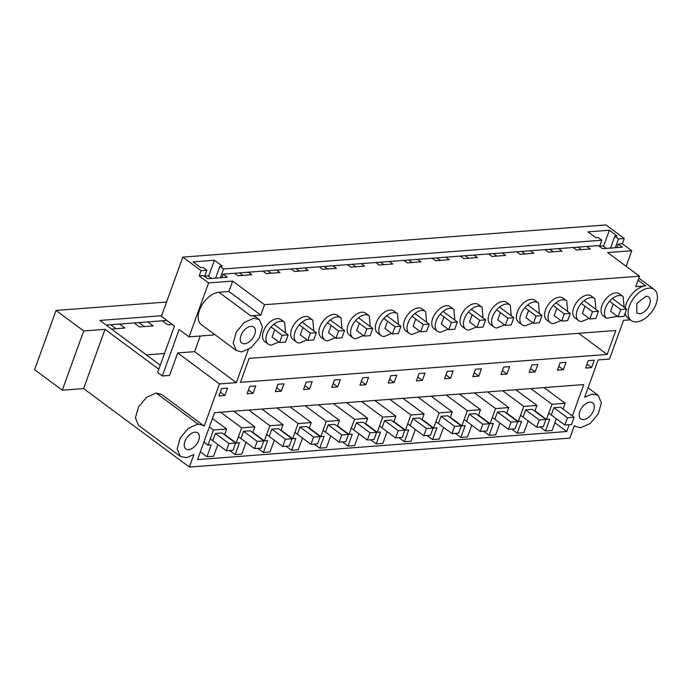 <?xml version="1.0" encoding="UTF-8"?>
<svg xmlns="http://www.w3.org/2000/svg" width="692" height="692" viewBox="0 0 692 692"><rect width="100%" height="100%" fill="white"/><g stroke="black" fill="none" stroke-linecap="round" stroke-linejoin="round"><path stroke-width="1.04" d="M624.253 238.498L605.976 224.943L182.835 257.121L161.392 316.356L174.445 326.036L157.629 372.486L162.326 375.972L179.141 329.522L189.063 336.883L208.595 282.916L199.201 275.944L203.448 275.624L207.626 278.72L227.339 277.224L223.161 274.118L234.683 273.245L238.074 275.762L251.75 274.724L248.35 272.207L262.891 271.1L266.282 273.617L279.957 272.579L276.566 270.062L291.098 268.954L294.489 271.472L308.165 270.434L304.774 267.916L319.306 266.809L322.697 269.326L336.373 268.288L332.982 265.771L347.514 264.664L350.913 267.181L364.58 266.143L361.189 263.626L375.721 262.519L379.121 265.036L392.797 263.998L389.397 261.481L403.938 260.374L407.328 262.899L421.004 261.853L417.605 259.336L432.145 258.237L435.536 260.754L449.212 259.708L445.821 257.19L460.353 256.092L463.744 258.609L477.419 257.562L474.029 255.045L481.295 254.492L488.561 253.947L491.951 256.464L505.627 255.417L502.236 252.9L516.768 251.802L520.168 254.319L533.843 253.272L530.444 250.755L544.985 249.656L548.375 252.173L562.051 251.135L558.652 248.61L573.192 247.511L576.583 250.028L590.259 248.99L586.868 246.473L598.381 245.591L602.559 248.688L622.272 247.191L618.094 244.094L622.342 243.774L624.253 238.498L618.475 238.939L614.816 236.232L617.178 236.05L609.349 230.237L603.528 246.317M199.201 275.944L201.113 270.676L206.882 270.235L204.624 276.489M208.595 282.916L232.702 281.082L264.543 304.714L639.486 276.203L607.637 252.571L631.735 250.746L622.342 243.774M223.161 274.118L221.89 277.639M208.595 276.35L214.416 260.27L222.253 266.074L219.892 266.256L215.601 278.115M214.416 260.27L193.042 261.896L200.87 267.7L203.232 267.527L206.882 270.235M573.192 247.511L586.868 246.473M220.367 277.752L223.542 268.972L601.815 240.21L599.549 246.464M234.683 273.245L248.35 272.207M262.891 271.1L276.566 270.062M291.098 268.954L304.774 267.916M319.306 266.809L332.982 265.771M347.514 264.664L361.189 263.626M375.721 262.519L389.397 261.481M403.938 260.374L417.605 259.336M432.145 258.237L445.821 257.19M460.353 256.092L474.029 255.045M488.561 253.947L502.236 252.9M516.768 251.802L530.444 250.755M544.985 249.656L558.652 248.61M223.542 268.972L219.892 266.256M601.815 240.21L598.165 237.494L595.803 237.676L587.966 231.863L609.349 230.237M182.835 257.121L201.113 270.676M239.527 272.882L242.918 275.399M236.327 350.541L233.152 343.042L236.275 332.108L244.354 322.446L253.912 318.19L259.301 319.574L262.467 327.082L259.344 338.007L251.265 347.669L241.707 351.925L236.327 350.541L201.346 324.6A19.281 11.332 -53.4 0 1 201.303 306.158A19.281 11.332 -53.4 0 1 218.94 292.24L228.931 291.488L232.702 281.082M189.063 336.883L213.162 335.049L213.646 333.726M259.301 319.574L256.17 317.247A19.281 11.332 -53.4 0 0 250.781 315.872L260.78 315.111L228.931 291.488M260.78 315.111L264.543 304.714M236.335 382.641L219.45 383.922L177.688 352.937L194.573 351.657L236.335 382.641L248.246 349.719M630.308 319.816L623.509 320.335L609.496 359.053L598.165 359.909L584.645 397.243L592.162 394.077L598.225 395.383L601.391 402.891L598.269 413.825L590.189 423.487L580.631 427.734L575.242 426.358L574.386 425.597L569.853 438.123L189.357 467.057L193.898 454.532L186.382 457.697L180.318 456.391L177.152 448.883L180.275 437.95L188.354 428.287L197.912 424.04L203.301 425.416L204.157 426.177L219.45 383.922M631.251 320.517A19.281 11.332 -53.4 0 1 631.208 302.075A19.281 11.332 -53.4 0 1 648.845 288.166A19.281 11.332 -53.4 0 1 654.234 289.541A19.281 11.332 -53.4 0 1 654.277 307.983A19.281 11.332 -53.4 0 1 636.64 321.892A19.281 11.332 -53.4 0 1 631.251 320.517L628.12 318.19A19.281 11.332 -53.4 0 1 625.577 314.626A19.281 11.332 -53.4 0 1 625.179 313.173M625.161 308.018A19.281 11.332 -53.4 0 1 629.365 297.595A19.281 11.332 -53.4 0 1 633.656 292.309A19.281 11.332 -53.4 0 1 645.714 285.839L638.05 280.156M639.486 276.203L635.714 286.6L645.714 285.839M227.53 388.091L224.857 395.469L218.914 395.928L221.587 388.549L227.53 388.091M264.872 341.649A13.658 8.027 -53.4 0 1 264.751 341.563A13.658 8.027 -53.4 0 1 264.629 341.467A13.658 8.027 -53.4 0 1 264.517 328.873A13.658 8.027 -53.4 0 1 276.419 318.744A13.658 8.027 -53.4 0 1 281.03 319.618A13.658 8.027 -53.4 0 1 281.142 319.713M194.962 432.189A9.965 5.856 -53.4 0 1 197.748 432.898A9.965 5.856 -53.4 0 1 197.765 442.43A9.965 5.856 -53.4 0 1 188.656 449.618A9.965 5.856 -53.4 0 1 185.871 448.9A9.965 5.856 -53.4 0 1 185.845 439.377A9.965 5.856 -53.4 0 1 194.962 432.189M572.37 415.987L583.737 384.588L214.546 412.657L197.557 459.6L566.739 431.531L569.213 424.706M253.064 393.324L255.737 385.946L249.795 386.404L247.122 393.783L253.064 393.324L248.514 389.951M249.12 358.37L240.444 382.33L607.161 354.442L615.837 330.482L249.12 358.37M462.334 326.633A13.658 8.027 -53.4 0 1 462.213 326.546A13.658 8.027 -53.4 0 1 462.092 326.451A13.658 8.027 -53.4 0 1 461.979 313.865A13.658 8.027 -53.4 0 1 473.882 303.727A13.658 8.027 -53.4 0 1 478.492 304.61A13.658 8.027 -53.4 0 1 478.613 304.696M490.542 324.487A13.658 8.027 -53.4 0 1 490.42 324.401A13.658 8.027 -53.4 0 1 490.308 324.306A13.658 8.027 -53.4 0 1 490.196 311.72A13.658 8.027 -53.4 0 1 502.098 301.582A13.658 8.027 -53.4 0 1 506.7 302.465A13.658 8.027 -53.4 0 1 506.821 302.551M405.919 330.923A13.658 8.027 -53.4 0 1 405.797 330.837A13.658 8.027 -53.4 0 1 405.676 330.741A13.658 8.027 -53.4 0 1 405.564 318.156A13.658 8.027 -53.4 0 1 417.466 308.018A13.658 8.027 -53.4 0 1 422.077 308.9A13.658 8.027 -53.4 0 1 422.189 308.987M434.126 328.778A13.658 8.027 -53.4 0 1 434.005 328.691A13.658 8.027 -53.4 0 1 433.884 328.596A13.658 8.027 -53.4 0 1 433.772 316.01A13.658 8.027 -53.4 0 1 445.674 305.873A13.658 8.027 -53.4 0 1 450.284 306.755A13.658 8.027 -53.4 0 1 450.406 306.841M575.173 318.052A13.658 8.027 -53.4 0 1 575.052 317.965A13.658 8.027 -53.4 0 1 574.931 317.879A13.658 8.027 -53.4 0 1 574.818 305.284A13.658 8.027 -53.4 0 1 586.721 295.147A13.658 8.027 -53.4 0 1 591.331 296.029A13.658 8.027 -53.4 0 1 591.452 296.115M518.758 322.342A13.658 8.027 -53.4 0 1 518.637 322.256A13.658 8.027 -53.4 0 1 518.516 322.169A13.658 8.027 -53.4 0 1 518.403 309.575A13.658 8.027 -53.4 0 1 530.306 299.437A13.658 8.027 -53.4 0 1 534.907 300.319A13.658 8.027 -53.4 0 1 535.028 300.406M506.951 374.026L509.623 366.648L503.681 367.097L501.008 374.476L506.951 374.026L502.392 370.644M535.158 371.881L529.216 372.331L531.889 364.952L537.831 364.502L535.158 371.881L530.608 368.499M337.696 386.897L331.753 387.347L334.426 379.969L340.369 379.519L337.696 386.897L333.137 383.515M365.904 384.752L368.577 377.374L362.634 377.823L359.961 385.202L365.904 384.752L361.345 381.37M281.272 391.179L275.338 391.637L278.002 384.259L283.945 383.8L281.272 391.179L276.722 387.805M309.488 389.034L303.546 389.492L306.219 382.114L312.153 381.655L309.488 389.034L304.93 385.66M450.535 378.316L453.199 370.938L447.257 371.388L444.593 378.766L450.535 378.316L445.977 374.934M478.743 376.171L472.8 376.621L475.473 369.243L481.416 368.793L478.743 376.171L474.184 372.789M394.111 382.607L396.784 375.228L390.842 375.678L388.169 383.057L394.111 382.607L389.561 379.225M422.319 380.462L416.376 380.911L419.049 373.533L424.992 373.083L422.319 380.462L417.769 377.079M563.366 369.736L557.423 370.185L560.096 362.807L566.039 362.357L563.366 369.736L558.816 366.353M293.079 339.504A13.658 8.027 -53.4 0 1 292.958 339.417A13.658 8.027 -53.4 0 1 292.837 339.322A13.658 8.027 -53.4 0 1 292.725 326.728A13.658 8.027 -53.4 0 1 304.627 316.599A13.658 8.027 -53.4 0 1 309.238 317.472A13.658 8.027 -53.4 0 1 309.359 317.567M594.246 360.212L591.582 367.59L585.64 368.04L588.304 360.662L594.246 360.212M583.581 419.586A9.965 5.856 -53.4 0 1 580.796 418.876A9.965 5.856 -53.4 0 1 580.778 409.344A9.965 5.856 -53.4 0 1 589.887 402.156A9.965 5.856 -53.4 0 1 592.672 402.874A9.965 5.856 -53.4 0 1 592.698 412.397A9.965 5.856 -53.4 0 1 583.581 419.586M321.287 337.359A13.658 8.027 -53.4 0 1 321.166 337.272A13.658 8.027 -53.4 0 1 321.045 337.177A13.658 8.027 -53.4 0 1 320.941 324.583A13.658 8.027 -53.4 0 1 332.835 314.453A13.658 8.027 -53.4 0 1 337.445 315.327A13.658 8.027 -53.4 0 1 337.566 315.422M603.381 315.907A13.658 8.027 -53.4 0 1 603.26 315.82A13.658 8.027 -53.4 0 1 603.139 315.734A13.658 8.027 -53.4 0 1 605.024 299.965A13.658 8.027 -53.4 0 1 619.539 293.884A13.658 8.027 -53.4 0 1 619.66 293.97M377.711 333.068A13.658 8.027 -53.4 0 1 377.59 332.982A13.658 8.027 -53.4 0 1 377.469 332.887A13.658 8.027 -53.4 0 1 377.356 320.301A13.658 8.027 -53.4 0 1 389.259 310.163A13.658 8.027 -53.4 0 1 393.86 311.045A13.658 8.027 -53.4 0 1 393.982 311.132M349.503 335.213A13.658 8.027 -53.4 0 1 349.373 335.127A13.658 8.027 -53.4 0 1 349.261 335.032A13.658 8.027 -53.4 0 1 349.149 322.437A13.658 8.027 -53.4 0 1 361.051 312.308A13.658 8.027 -53.4 0 1 365.653 313.182A13.658 8.027 -53.4 0 1 365.774 313.277M546.965 320.197A13.658 8.027 -53.4 0 1 546.844 320.111A13.658 8.027 -53.4 0 1 546.723 320.024A13.658 8.027 -53.4 0 1 546.611 307.43A13.658 8.027 -53.4 0 1 558.513 297.292A13.658 8.027 -53.4 0 1 563.124 298.174A13.658 8.027 -53.4 0 1 563.236 298.261M177.688 352.937L169.549 375.427L162.326 375.972M200.222 336.035L194.573 351.657M578.036 247.139L581.427 249.656M267.735 270.736L271.126 273.253M295.942 268.591L299.333 271.108M324.15 266.446L327.55 268.963M352.366 264.301L355.757 266.818M380.574 262.156L383.965 264.673M408.782 260.01L412.173 262.527M436.989 257.865L440.38 260.382M465.197 255.72L468.596 258.237M493.405 253.575L496.804 256.092M521.621 251.43L525.012 253.947M549.829 249.284L553.219 251.802M189.357 467.057L83.594 388.584L105.037 329.349L158.805 369.243M166.582 302.032L56.043 310.44L34.6 369.675L62.271 390.202L83.594 388.584M180.318 456.383L138.556 425.398L135.39 417.899L138.512 406.965L146.592 397.295L156.15 393.047L161.539 394.431L203.301 425.416M607.161 354.442L578.676 333.31M566.739 431.531L554.923 422.76M539.968 426.929L545.469 431.012L552.121 430.502L556.377 418.755M511.76 429.075L517.261 433.157L523.913 432.647L528.169 420.9M483.552 431.22L489.054 435.303L495.706 434.792L499.953 423.046M455.345 433.365L460.837 437.448L467.489 436.937L471.745 425.191M427.128 435.51L432.63 439.593L439.282 439.083L443.537 427.336M398.921 437.655L404.422 441.738L411.074 441.228L415.33 429.481M370.713 439.801L376.214 443.883L382.866 443.373L387.122 431.626M342.505 441.946L348.007 446.02L354.659 445.518L358.906 433.772M314.298 444.091L319.791 448.165L326.451 447.663L330.698 435.917M286.081 446.236L291.583 450.31L298.235 449.809L302.49 438.062M257.874 448.381L263.375 452.456L270.027 451.954L274.283 440.207M229.666 450.527L235.168 454.601L241.819 454.099L246.075 442.344M200.36 451.85L206.96 456.746L213.612 456.244L217.859 444.489M278.885 342.03L271.264 345.126A13.658 8.027 -53.4 0 1 268.211 344.132A13.658 8.027 -53.4 0 1 268.098 344.036A13.658 8.027 -53.4 0 1 267.986 331.442A13.658 8.027 -53.4 0 1 279.888 321.313A13.658 8.027 -53.4 0 1 284.49 322.187A13.658 8.027 -53.4 0 1 284.611 322.282L285.588 332.973M224.857 395.469L220.298 392.096M160.267 365.203L99.916 320.422L161.617 315.734M56.043 310.44L83.715 330.966L105.037 329.349M244.657 343.777A9.965 5.856 -53.4 0 1 241.871 343.059A9.965 5.856 -53.4 0 1 241.854 333.535A9.965 5.856 -53.4 0 1 250.962 326.347A9.965 5.856 -53.4 0 1 253.748 327.057A9.965 5.856 -53.4 0 1 253.774 336.58A9.965 5.856 -53.4 0 1 244.657 343.777M62.271 390.202L83.715 330.966M164.497 353.517L146.384 354.901M224.537 434.81L226.639 429.005L213.465 430.009L207.989 445.146L211.242 444.904L206.96 456.746M212.764 440.683L215.385 433.443L222.045 432.958M235.168 454.601L239.458 442.759L236.197 443.001L224.666 434.455M252.744 432.664L254.846 426.86L241.672 427.864L236.197 443.001M240.972 438.538L243.593 431.306L250.262 430.796L263.825 440.89L261.204 448.122L254.544 448.632L257.165 441.392L243.593 431.324M279.577 342.549L282.198 335.309L288.14 334.859L285.519 342.099L279.577 342.549L272.077 336.987L274.689 329.764M166.919 320.457L162.317 320.803L167.698 324.799L172.299 324.444M162.317 320.803L147.785 321.91L153.166 325.897L146.323 326.425L139.49 326.944L134.11 322.948L147.785 321.91M106.187 325.076L134.11 322.948M119.578 324.055L124.949 328.043L111.559 329.063M110.746 324.73L116.126 328.717M138.954 322.584L144.334 326.572M207.989 445.146L203.889 442.11M213.465 430.009L209.365 426.973M226.639 429.005L212.444 418.478M241.672 427.864L220.558 412.198M254.846 426.86L233.732 411.195M645.896 296.314A9.965 5.856 -53.4 0 1 648.681 297.032A9.965 5.856 -53.4 0 1 648.698 306.556A9.965 5.856 -53.4 0 1 639.59 313.744L636.804 313.035L636.778 303.503L645.896 296.314M626.113 266.282L631.735 250.746M617.394 316.296L606.607 318.303A13.658 8.027 -53.4 0 1 608.493 302.534A13.658 8.027 -53.4 0 1 622.999 296.453A13.658 8.027 -53.4 0 1 623.12 296.539L624.106 307.231M591.582 367.59L587.024 364.208M618.094 244.094L616.823 247.606M618.475 238.939L615.292 247.727M545.469 431.012L549.759 419.162L546.498 419.413L551.974 404.275L565.148 403.272L563.046 409.076M560.555 407.225L553.894 407.709L551.282 414.949M613.198 304.03L610.612 311.262M614.816 236.232L610.526 248.082M565.148 403.272L544.033 387.607M551.974 404.275L530.859 388.61M280.952 430.519L283.054 424.715L269.889 425.718L264.405 440.856L267.666 440.614L263.375 452.456M269.188 436.392L271.809 429.161L278.469 428.651L292.033 438.745L289.412 445.977L282.751 446.487L285.372 439.247L271.8 429.178M264.405 440.856L252.874 432.31M269.889 425.718L248.774 410.053M283.054 424.715L261.939 409.05M309.168 428.374L311.262 422.578L298.096 423.573L292.612 438.711L295.873 438.468L291.583 450.31M297.396 434.247L300.017 427.016L306.668 426.523M292.612 438.711L281.09 430.165M298.096 423.573L276.982 407.908M311.262 422.578L290.147 406.905M337.376 426.229L339.478 420.433L326.304 421.428L320.82 436.565L324.081 436.323L319.791 448.165M325.603 432.102L328.224 424.871L334.876 424.378M320.82 436.565L309.298 428.019M326.304 421.428L305.189 405.763M339.478 420.433L318.363 404.768M365.584 424.084L367.686 418.288L354.512 419.283L349.036 434.42L352.289 434.178L348.007 446.02M353.811 429.957L356.432 422.726L363.092 422.241M349.036 434.42L337.506 425.874M354.512 419.283L333.397 403.618M367.686 418.288L346.571 402.623M393.791 421.947L395.893 416.143L382.719 417.138L377.244 432.284L380.505 432.033L376.214 443.883M382.019 427.812L384.64 420.58L391.309 420.07L404.872 430.165L402.251 437.405L395.59 437.906L398.211 430.666L384.631 420.598M377.244 432.284L365.713 423.729M382.719 417.138L361.605 401.472M395.893 416.143L374.779 400.478M421.999 419.802L424.101 413.998L410.936 414.992L405.451 430.139L408.712 429.888L404.422 441.738M410.235 425.675L412.856 418.435L419.508 417.951M405.451 430.139L393.921 421.584M410.936 414.992L389.821 399.327M424.101 413.998L402.986 398.332M450.215 417.657L452.308 411.852L439.143 412.847L433.659 427.993L436.92 427.743L432.63 439.593M438.443 423.53L441.063 416.29L447.715 415.805M433.659 427.993L422.129 419.438M439.143 412.847L418.029 397.182M452.308 411.852L431.194 396.187M478.423 415.511L480.525 409.707L467.351 410.711L461.867 425.848L465.128 425.597L460.837 437.448M466.65 421.385L469.271 414.145L475.923 413.66M461.867 425.848L450.345 417.293M467.351 410.711L446.236 395.037M480.525 409.707L459.41 394.042M506.631 413.366L508.732 407.562L495.558 408.565L490.083 423.703L493.335 423.452L489.054 435.303M494.858 419.24L497.479 412L504.139 411.515M490.083 423.703L478.553 415.148M495.558 408.565L474.444 392.9M508.732 407.562L487.618 391.897M534.838 411.221L536.94 405.417L523.766 406.42L518.291 421.558L521.552 421.307L517.261 433.157M523.066 417.094L525.686 409.854L532.347 409.37M518.291 421.558L506.76 413.003M523.766 406.42L502.651 390.755M536.94 405.417L515.825 389.752M546.498 419.413L534.968 410.858M307.092 339.884L299.472 342.981A13.658 8.027 -53.4 0 1 296.418 341.986A13.658 8.027 -53.4 0 1 296.306 341.891A13.658 8.027 -53.4 0 1 296.193 329.305A13.658 8.027 -53.4 0 1 308.096 319.168A13.658 8.027 -53.4 0 1 312.697 320.05A13.658 8.027 -53.4 0 1 312.819 320.137L313.805 330.828M302.897 327.619L300.311 334.859M335.3 337.739L327.679 340.836A13.658 8.027 -53.4 0 1 324.635 339.841A13.658 8.027 -53.4 0 1 324.513 339.746A13.658 8.027 -53.4 0 1 324.401 327.16A13.658 8.027 -53.4 0 1 336.303 317.022A13.658 8.027 -53.4 0 1 340.905 317.905A13.658 8.027 -53.4 0 1 341.026 317.991L342.012 328.683M331.113 325.482L328.518 332.714M363.508 335.594L355.896 338.691A13.658 8.027 -53.4 0 1 352.842 337.696A13.658 8.027 -53.4 0 1 352.721 337.601A13.658 8.027 -53.4 0 1 352.609 325.015A13.658 8.027 -53.4 0 1 364.511 314.877A13.658 8.027 -53.4 0 1 369.121 315.76A13.658 8.027 -53.4 0 1 369.234 315.846L370.22 326.538M359.321 323.337L356.7 330.568L364.208 336.113L366.829 328.873L372.763 328.423L370.151 335.663L364.208 336.113M391.715 333.449L384.103 336.546A13.658 8.027 -53.4 0 1 381.05 335.551A13.658 8.027 -53.4 0 1 380.929 335.456A13.658 8.027 -53.4 0 1 380.816 322.87A13.658 8.027 -53.4 0 1 392.719 312.732A13.658 8.027 -53.4 0 1 397.329 313.614A13.658 8.027 -53.4 0 1 397.45 313.701L398.428 324.392M384.908 328.423L387.529 321.192M419.932 331.304L412.311 334.4A13.658 8.027 -53.4 0 1 409.257 333.406A13.658 8.027 -53.4 0 1 409.136 333.31A13.658 8.027 -53.4 0 1 409.033 320.725A13.658 8.027 -53.4 0 1 420.926 310.587A13.658 8.027 -53.4 0 1 425.537 311.469A13.658 8.027 -53.4 0 1 425.658 311.556L426.635 322.247M415.736 319.047L413.15 326.278M448.139 329.158L440.519 332.255A13.658 8.027 -53.4 0 1 437.465 331.26A13.658 8.027 -53.4 0 1 437.353 331.174A13.658 8.027 -53.4 0 1 437.24 318.579A13.658 8.027 -53.4 0 1 449.143 308.442A13.658 8.027 -53.4 0 1 453.744 309.324A13.658 8.027 -53.4 0 1 453.866 309.411L454.852 320.102M443.944 316.901L441.358 324.133M476.347 327.022L468.726 330.11A13.658 8.027 -53.4 0 1 465.681 329.115A13.658 8.027 -53.4 0 1 465.56 329.029A13.658 8.027 -53.4 0 1 465.448 316.434A13.658 8.027 -53.4 0 1 477.35 306.297A13.658 8.027 -53.4 0 1 481.952 307.179A13.658 8.027 -53.4 0 1 482.073 307.265L483.059 317.957M472.16 314.756L469.565 321.988M504.554 324.877L496.942 327.965A13.658 8.027 -53.4 0 1 493.889 326.97A13.658 8.027 -53.4 0 1 493.768 326.883A13.658 8.027 -53.4 0 1 493.656 314.289A13.658 8.027 -53.4 0 1 505.558 304.151A13.658 8.027 -53.4 0 1 510.168 305.034A13.658 8.027 -53.4 0 1 510.281 305.12L511.267 315.812M505.255 325.387L507.876 318.156L513.81 317.697L511.198 324.937L505.255 325.387L497.756 319.825L500.368 312.611M532.762 322.732L525.15 325.82A13.658 8.027 -53.4 0 1 522.097 324.825A13.658 8.027 -53.4 0 1 521.976 324.738A13.658 8.027 -53.4 0 1 521.863 312.144A13.658 8.027 -53.4 0 1 533.766 302.006A13.658 8.027 -53.4 0 1 538.376 302.888A13.658 8.027 -53.4 0 1 538.497 302.975L539.475 313.666M528.576 310.466L525.989 317.697M560.978 320.586L553.358 323.674A13.658 8.027 -53.4 0 1 550.304 322.68A13.658 8.027 -53.4 0 1 550.183 322.593A13.658 8.027 -53.4 0 1 550.071 309.999A13.658 8.027 -53.4 0 1 561.973 299.87A13.658 8.027 -53.4 0 1 566.584 300.743A13.658 8.027 -53.4 0 1 566.705 300.83L567.682 311.521M556.783 308.321L554.197 315.552M589.186 318.441L581.565 321.529A13.658 8.027 -53.4 0 1 578.512 320.534A13.658 8.027 -53.4 0 1 578.4 320.448A13.658 8.027 -53.4 0 1 578.287 307.853A13.658 8.027 -53.4 0 1 590.189 297.724A13.658 8.027 -53.4 0 1 594.791 298.598A13.658 8.027 -53.4 0 1 594.912 298.685L595.899 309.376M584.991 306.175L582.404 313.407M288.14 334.859L273.859 324.263M282.198 335.309L271.005 327.005M316.348 332.714L313.727 339.954L307.784 340.403L310.405 333.163L316.348 332.714L302.067 322.117M310.405 333.163L299.212 324.859M307.784 340.403L300.285 334.841M344.555 330.568L341.935 337.808L336.001 338.258L338.613 331.018L344.555 330.568L330.274 319.972M338.613 331.018L327.42 322.714M336.001 338.258L328.501 332.696M372.763 328.423L358.482 317.827M366.829 328.873L355.636 320.569M400.979 326.278L398.358 333.518L392.416 333.968L395.037 326.728L400.979 326.278L386.69 315.682M395.037 326.728L383.844 318.424M392.416 333.968L384.916 328.406M429.187 324.133L426.566 331.373L420.624 331.823L423.245 324.583L429.187 324.133L414.906 313.537M423.245 324.583L412.051 316.279M420.624 331.823L413.124 326.261M457.395 321.988L454.774 329.228L448.831 329.677L451.452 322.437L457.395 321.988L443.114 311.391M451.452 322.437L440.259 314.133M448.831 329.677L441.332 324.115M485.602 319.842L482.981 327.082L477.039 327.532L479.66 320.292L485.602 319.842L471.321 309.246M479.66 320.292L468.467 311.988M477.039 327.532L469.539 321.97M513.81 317.697L499.529 307.101M507.876 318.156L496.674 309.843M542.026 315.552L539.405 322.792L533.463 323.242L536.084 316.01L542.026 315.552L527.736 304.956M536.084 316.01L524.891 307.698M533.463 323.242L525.963 317.68M570.234 313.407L567.613 320.647L561.67 321.097L564.291 313.865L570.234 313.407L555.953 302.811M564.291 313.865L553.098 305.553M561.67 321.097L554.171 315.535M598.442 311.262L595.821 318.502L589.878 318.951L592.499 311.72L598.442 311.262L584.16 300.665M592.499 311.72L581.306 303.416M589.878 318.951L582.379 313.389M626.649 309.116L624.028 316.356L618.086 316.806L620.707 309.575L626.649 309.116L612.368 298.52M620.707 309.575L609.514 301.271M618.086 316.806L610.586 311.244M228.948 443.537L226.336 450.777L232.996 450.267L235.617 443.036L228.948 443.537L215.376 433.469M226.336 450.777L210.264 438.858M235.617 443.036L222.02 432.941M263.825 440.89L257.165 441.392M254.544 448.632L238.472 436.713M292.033 438.745L285.372 439.247M282.751 446.487L266.68 434.567M313.58 437.102L310.959 444.342L317.628 443.832L320.24 436.6L313.58 437.102L300.008 427.033M310.959 444.342L294.896 432.422M320.24 436.6L306.642 426.506M341.787 434.957L339.167 442.197L345.836 441.686L348.457 434.455L341.787 434.957L328.216 424.888M339.167 442.197L323.103 430.277M348.457 434.455L334.859 424.36M369.995 432.811L367.383 440.051L374.043 439.541L376.664 432.31L369.995 432.811L356.423 422.743M367.383 440.051L351.311 428.132M376.664 432.31L363.066 422.215M404.872 430.165L398.211 430.666M395.59 437.906L379.519 425.987M426.419 428.521L423.798 435.761L430.459 435.259L433.08 428.019L426.419 428.521L412.847 418.452M423.798 435.761L407.726 423.841M433.08 428.019L419.482 417.925M454.627 426.376L452.006 433.616L458.666 433.114L461.287 425.874L454.627 426.376L441.055 416.307M452.006 433.616L435.943 421.696M461.287 425.874L447.689 415.788M482.834 424.231L480.213 431.471L486.883 430.969L489.503 423.729L482.834 424.231L469.262 414.162M480.213 431.471L464.15 419.551M489.503 423.729L475.897 413.643M511.042 422.085L508.421 429.325L515.09 428.824L517.711 421.584L511.042 422.085L497.47 412.017M508.421 429.325L492.358 417.406M517.711 421.584L504.113 411.498M539.258 419.949L536.637 427.18L543.298 426.679L545.919 419.438L539.258 419.949L525.678 409.872M536.637 427.18L520.566 415.261M545.919 419.438L532.321 409.353M567.466 417.804L564.845 425.035L571.505 424.533L574.126 417.293L567.466 417.804L553.894 407.726M564.845 425.035L548.773 413.115M574.126 417.293L560.529 407.207M211.406 278.435L207.963 275.874L204.754 276.117M606.339 248.402L602.888 245.85L599.687 246.093M250.781 315.872L218.94 292.24M197.912 424.04L156.15 393.047M268.211 344.132L264.751 341.563M284.49 322.187L281.03 319.618M654.234 289.541L638.803 278.098M598.225 395.383L588.053 387.84M574.351 425.692L575.242 426.358M606.728 318.389L603.26 315.82M622.999 296.453L619.539 293.884M296.418 341.986L292.958 339.417M312.697 320.05L309.238 317.472M324.635 339.841L321.166 337.272M340.905 317.905L337.445 315.327M352.842 337.696L349.373 335.127M369.121 315.76L365.653 313.182M381.05 335.551L377.59 332.982M397.329 313.614L393.86 311.045M409.257 333.406L405.797 330.837M425.537 311.469L422.077 308.9M437.465 331.26L434.005 328.691M453.744 309.324L450.284 306.755M465.681 329.115L462.213 326.546M481.952 307.179L478.492 304.61M493.889 326.97L490.42 324.401M510.168 305.034L506.7 302.465M522.097 324.825L518.637 322.256M538.376 302.888L534.907 300.319M550.304 322.68L546.844 320.111M566.584 300.743L563.124 298.174M578.512 320.534L575.052 317.965M594.791 298.598L591.331 296.029"/></g></svg>
